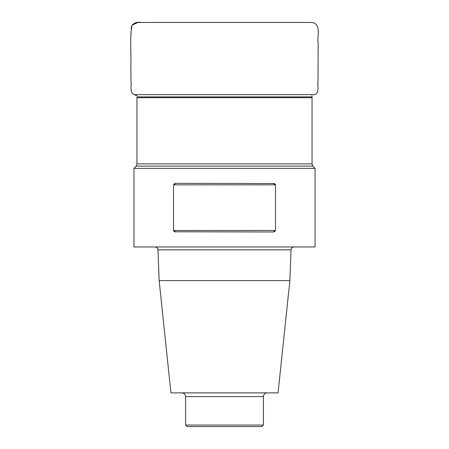 <?xml version="1.0" encoding="UTF-8"?>
<svg xmlns="http://www.w3.org/2000/svg" width="449" height="449" viewBox="0 0 449 449"><rect width="100%" height="100%" fill="white"/><g stroke="black" fill="none" stroke-linecap="round" stroke-linejoin="round"><path stroke-width="0.67" d="M133.959 168.381L315.052 168.381L315.052 246.956L133.959 246.956L133.959 168.381L136.204 166.136L312.807 166.136L312.055 163.891L312.055 97.697L136.951 97.697L136.973 96.883L312.033 96.883L312.055 97.697M311.971 95.716L312.033 96.883M174.644 183.546L174.06 183.866M173.578 230.814L174.072 231.471M174.616 231.779L273.211 231.987L275.484 230.489L275.484 184.842L173.527 184.842L173.527 230.489L275.484 230.489M274.39 231.779L274.94 231.471M275.428 184.517L274.934 183.854M274.367 183.546L175.795 183.349L173.527 184.842M273.211 183.349L275.484 184.842M175.795 231.987L173.527 230.489M159.148 280.631L289.863 280.631L278.066 392.875L170.946 392.875L159.148 280.631L157.964 249.829C157.734 248.073 156.735 247.113 154.972 246.956M185.594 425.051L263.417 425.051L261.919 426.55L187.087 426.55L185.594 425.051L185.594 396.619C185.37 394.345 184.124 393.099 181.851 392.875M136.204 166.136L136.951 163.891L312.055 163.891M289.863 280.631L291.047 249.829L157.964 249.829M263.417 425.051L263.417 396.619L185.594 396.619M140.969 22.456C137.433 21.743 134.436 22.68 131.989 25.262C129.643 38.67 131.327 52.679 130.833 66.014L131.007 81.224C131.826 85.641 129.127 92.191 134.161 94.66L314.844 94.66C319.884 92.18 317.179 85.613 318.004 81.19L318.167 43.278C316.91 36.683 321.007 27.288 314.351 22.983L311.112 22.478L306.532 22.456L140.891 22.456M164.154 22.45L137.77 22.478L131.989 25.262L131.018 28.663M130.973 31.901L130.956 33.204M136.951 163.891L136.951 97.697M312.807 166.136L315.052 168.381M263.417 396.619C263.636 394.345 264.888 393.099 267.161 392.875M291.047 249.829C291.255 248.089 292.254 247.13 294.033 246.956M134.161 94.66L137.035 95.716M287.001 22.45L225.286 22.456"/></g></svg>
